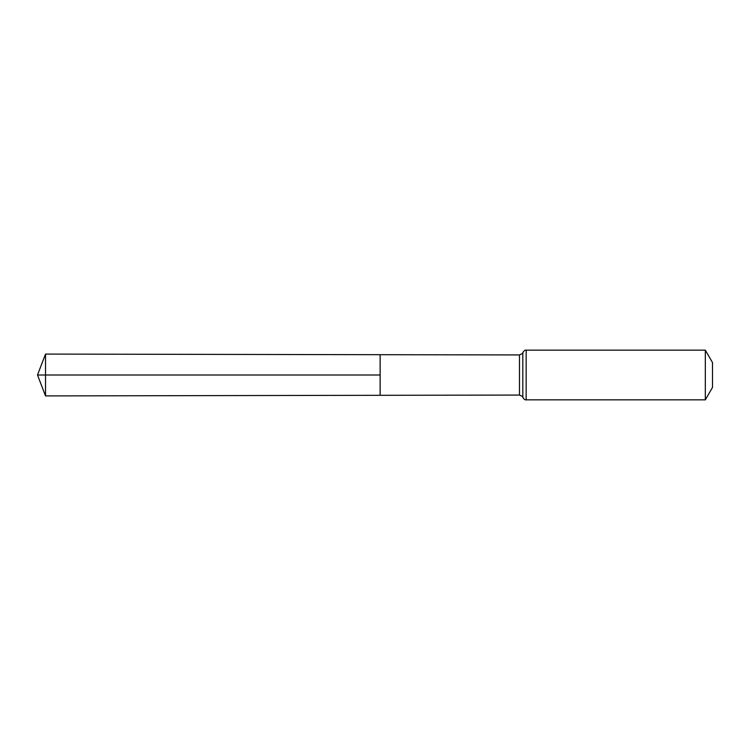 <?xml version="1.0" encoding="UTF-8"?>
<svg xmlns="http://www.w3.org/2000/svg" width="750" height="750" viewBox="0 0 750 750"><rect width="100%" height="100%" fill="white"/><g stroke="black" fill="none" stroke-linecap="round" stroke-linejoin="round"><path stroke-width="1.12" d="M380.138 375L380.138 395.306L45.525 395.916L45.525 354.084L380.138 354.694L380.138 395.306L519.478 395.062L519.478 354.938L380.138 354.694L380.138 375M705.328 350.156L705.328 399.844L712.5 387.422L712.5 362.578L705.328 350.156L526.153 350.156C525.291 349.791 524.184 350.587 522.816 352.547C523.453 352.913 522.337 353.709 519.478 354.938M45.525 395.916L37.5 375L380.138 375L45.525 375M705.328 399.844L526.153 399.844L526.153 350.156M526.153 399.844C525.291 400.209 524.184 399.413 522.816 397.453L522.816 352.547M522.816 397.453C523.453 397.087 522.337 396.291 519.478 395.062M37.5 375L45.525 354.084"/></g></svg>
